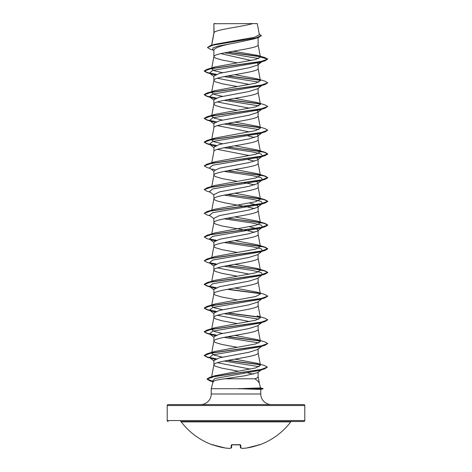 <?xml version="1.0" encoding="UTF-8"?>
<svg xmlns="http://www.w3.org/2000/svg" width="472" height="472" viewBox="0 0 472 472"><rect width="100%" height="100%" fill="white"/><g stroke="black" fill="none" stroke-linecap="round" stroke-linejoin="round"><path stroke-width="0.71" d="M246.425 448.052L246.455 448.052A68.782 68.517 0 0 0 258.544 445.061L259.482 444.895A0.478 0.478 0 0 1 259.11 444.878M259.482 444.895A68.788 68.788 0 0 0 290.752 421.879L181.248 421.879A68.788 68.788 0 0 0 212.518 444.895L213.456 445.061A68.782 68.517 0 0 0 225.545 448.052L225.575 448.052M231.758 444.825A0.478 0.448 -175 0 1 231.309 445.061L232.259 444.807A68.717 63.49 0 0 0 239.741 444.807L240.69 445.061L240.956 448.052A68.735 26.202 84.6 0 0 242.59 448.394L242.59 448.394A68.735 63.26 77.1 0 0 246.455 448.052L258.544 445.061L246.455 448.052A0.478 0.478 0 0 0 246.455 448.052L242.567 448.4L246.437 448.052M303.832 404.575L168.168 404.575L303.832 404.575A0.95 0.95 0 0 1 304.788 405.525L304.788 420.552A0.95 0.95 0 0 1 303.832 421.508L180.487 421.508A0.95 0.95 0 0 1 181.248 421.879M303.832 421.508L291.513 421.508A0.95 0.95 0 0 0 290.752 421.879M168.168 421.508A0.95 0.95 0 0 1 167.212 420.552L304.788 420.552M168.168 404.575A0.95 0.95 0 0 0 167.212 405.525L167.212 420.552M271.353 404.575A10.585 10.585 0 0 1 260.774 393.99L211.226 393.99A10.585 10.585 0 0 1 200.647 404.575L271.353 404.575M224.784 378.798C217.533 379.73 213.657 380.65 213.143 381.559L211.226 388.698L238.755 388.698L260.562 387.925L263.099 388.603L260.562 387.925L259.399 383.588C258.957 382.031 257.429 380.432 254.815 378.798L224.784 378.798L245.139 375.724L257.73 372.656L258.119 372.054L258.119 376.709C258.095 377.405 256.992 378.101 254.815 378.798M211.226 388.698L211.226 393.99M238.755 388.698L260.774 389.424L260.774 393.99M214.058 23.724L252.738 23.6C242.891 26.568 215.899 29.541 214.058 32.509L213.881 23.724L213.928 33.217M214.058 32.509L211.704 45.218M213.48 50.203L210.246 49.212L207.444 47.536L213.403 45.041L258.337 37.548L254.26 38.84L236 42.769C222.548 45.159 215.179 47.542 213.881 49.926L213.881 56.687L215.214 58.003L221.781 59.979L237.239 62.829M258.119 37.612L258.119 44.834C259.488 48.787 212.512 52.74 213.881 56.687L211.603 68.835L214.86 66.971L255.352 59.566L260.402 57.094L257.547 55.383L233.274 51.23M261.771 61.791L257.588 65.065L248.88 67.82L219.527 73.337L213.881 76.092L213.881 80.393L215.214 81.709L221.781 83.686L237.239 86.529M258.119 64.652L258.119 68.54C259.488 72.493 212.512 76.44 213.881 80.393L211.603 92.541L214.866 90.677L255.677 83.184L260.391 80.688L257.128 78.824L234.761 74.676M261.771 85.497L257.588 88.771L248.88 91.527L219.527 97.043L213.881 99.799L213.881 104.1L215.214 105.415L221.781 107.392L237.239 110.236M258.119 88.358L258.119 92.246C259.488 96.2 212.512 100.147 213.881 104.1L211.603 116.248L214.866 114.383L255.671 106.89L260.385 104.395L257.128 102.524L234.761 98.382M257.081 110.489L258.119 111.652L257.576 112.478L248.862 115.233L219.533 120.743L213.881 123.505L213.881 127.806C212.512 123.853 259.488 119.9 258.119 115.953L258.119 112.065M211.78 139.028L213.881 127.806M258.119 135.358L257.588 136.178L248.886 138.933L219.527 144.45L213.881 147.211L213.881 151.506C212.512 147.559 259.488 143.606 258.119 139.659L258.119 135.358L257.081 134.195M211.78 162.734L213.881 151.506M255.694 157.282L258.119 159.064L257.588 159.89L248.862 162.645L219.527 168.156L213.881 170.911L213.881 175.212L215.214 176.528L221.781 178.505L237.239 181.354M258.119 159.064L258.119 163.359C259.488 167.312 212.512 171.265 213.881 175.212L211.78 186.434M255.7 180.982L258.119 182.764L257.594 183.59L248.874 186.352L219.539 191.862L213.881 194.617L213.881 198.918L214.217 199.579L216.843 200.895L224.943 202.871L247.057 206.819L254.62 208.624M258.119 182.764L258.119 187.065C259.488 191.018 212.512 194.965 213.881 198.918L211.78 210.14M249.535 203.031L255.859 204.754L258.119 206.47L257.588 207.297L248.88 210.052L219.527 215.568L213.881 218.324L213.881 222.625L215.214 223.94L221.781 225.917L247.057 230.525L254.62 232.324M258.119 206.47L258.119 210.772C259.488 214.725 212.512 218.672 213.881 222.625L211.78 233.846M249.535 226.737L255.859 228.454L258.119 230.177L257.588 231.003L248.862 233.764L219.527 239.274L213.881 242.03L213.881 246.331L215.214 247.647L221.781 249.623L237.239 252.467M258.119 230.177L258.119 234.478C259.488 238.425 212.512 242.378 213.881 246.331L211.603 258.479M224.135 242.537L252.249 246.703L261.099 248.785L262.491 250.868L257.594 254.709L248.88 257.464L219.533 262.975L213.881 265.736L213.881 270.031L215.214 271.353L221.781 273.329L237.239 276.173M258.119 254.296L258.119 258.184C259.488 262.131 212.512 266.084 213.881 270.031L211.78 281.259M224.135 266.243L252.243 270.409L261.099 272.491L262.497 274.574L257.588 278.415L248.88 281.164L219.527 286.687L213.881 289.442L213.881 293.737L215.214 295.059L221.781 297.03L237.239 299.879M258.119 277.996L258.119 281.884C259.488 285.837 212.512 289.79 213.881 293.737L211.78 304.959M261.771 298.841L257.594 302.115L248.862 304.877L219.533 310.387L213.881 313.142L213.881 317.444L215.214 318.759L221.781 320.736L237.239 323.58M258.119 301.702L258.119 305.591C259.488 309.543 212.512 313.491 213.881 317.444L211.603 329.592L214.86 327.727L255.677 320.234L260.397 317.739L257.134 315.874L265.022 318.24L267.748 319.815L260.668 322.382L206.978 330.093L204.252 331.668L207.42 333.368L216.3 335.067M262.491 321.987L257.588 325.822L248.88 328.577L219.527 334.093L213.881 336.849L213.881 341.15L215.214 342.466L221.781 344.442L237.239 347.286M258.119 325.409L258.119 329.297C259.488 333.25 212.512 337.197 213.881 341.15L211.603 353.298L214.866 351.428L255.677 343.94L260.391 341.445L257.14 339.58L234.761 335.433M234.761 359.139L256.856 363.204L260.414 365.269L255.771 367.889L215.002 375.73L211.462 377.783L213.881 364.856C212.512 360.903 259.488 356.95 258.119 353.003L258.119 348.702L257.588 349.528L248.886 352.283L219.527 357.8L213.881 360.555L213.881 364.856L215.214 366.172L221.781 368.148L238.572 371.222M240.897 39.754L243.463 40.209M220.778 53.625L251.086 60.504M257.334 63.024L258.119 64.239L261.016 62.021M244.042 64.021L244.685 64.139M217.38 78.246L249.535 84.506M217.374 101.952L249.535 108.212M217.38 125.652L249.535 131.912M244.042 135.134L244.685 135.252M247.865 135.865L254.62 137.505M217.38 149.358L249.535 155.618M244.042 158.84L244.685 158.958M247.865 159.571L254.62 161.212M244.042 182.546L254.62 184.918M244.042 253.659L244.685 253.777M217.38 267.884L249.535 274.143M244.042 277.365L244.685 277.483M217.38 315.296L249.535 321.556M244.042 324.777L244.685 324.895M244.042 348.478L244.685 348.596M217.38 362.702L250.349 369.145M243.894 372.16L244.525 372.272M247.617 372.868L253.387 374.19M207.444 47.536L210.524 45.566L214.447 44.392L254.603 37.229L259.364 34.786L257.281 23.6L252.738 23.6M258.668 58.522L224.554 52.817M213.881 50.522L212.73 49.607L213.014 47.902L217.852 46.191L236 42.769M260.267 56.717L227.528 52.244M258.337 37.548L261.346 35.707L259.211 33.937M213.881 24.043L214.005 23.6L215.834 23.6M214.919 74.936L209.509 73.083L212.754 70.405L259.865 62.363L265.022 60.829L267.748 59.059L264.934 57.572L257.547 55.383M260.031 56.475L228.153 52.132M210.524 45.566L255.806 38.02L261.346 35.506M214.86 66.971L206.978 69.337L260.668 61.631L267.748 59.059L260.402 57.094M222.465 357.115L214.317 355.204L211.609 353.298M222.465 333.409L214.323 331.497L211.609 329.592M222.465 309.703L214.317 307.791L211.603 305.886L214.866 304.021L255.677 296.528L260.391 294.032L257.14 292.168L234.761 288.026M257.14 268.462L265.022 270.828L267.748 272.403L260.662 274.975L206.978 282.681L214.86 280.315L255.677 272.828L260.391 270.326L257.134 268.462L234.761 264.32M227.958 241.806L265.016 247.121L267.748 248.697L260.668 251.269L206.978 258.975L214.866 256.609L255.677 249.122L260.397 246.626L257.14 244.762L234.761 240.614M227.958 218.099L265.022 223.421L267.748 224.996L260.662 227.563L206.978 235.274L214.86 232.902L255.677 225.415L260.391 222.92L257.134 221.049L234.761 216.908M227.958 194.399L265.022 199.715L267.748 201.29L260.668 203.857L206.984 211.568L214.86 209.202L255.677 201.709L260.397 199.213L257.14 197.349L234.761 193.201M227.958 170.693L265.022 176.009L267.748 177.584L260.662 180.156L206.978 187.862L214.872 185.49L255.677 178.003L260.391 175.507L257.128 173.643L234.761 169.501M211.615 163.654L214.878 161.79L255.671 154.297L260.385 151.801L257.14 149.937L234.761 145.795M222.465 143.765L214.323 141.86L211.609 139.948L214.878 138.084L255.665 130.596L260.379 128.101L257.128 126.23L234.761 122.089M222.471 120.065L214.329 118.153L211.609 116.248M222.465 96.359L214.329 94.447L211.615 92.541M222.465 72.653L214.329 70.747L211.615 68.835M224.135 76.606L258.851 82.146M262.432 84.978L261.936 85.279M257.128 78.818L265.016 81.19L267.748 82.765L265.016 84.535L259.865 86.069L212.76 94.105L209.503 96.784L214.919 98.642M224.135 100.312L258.851 105.852M262.438 108.684L259.865 109.775L212.754 117.811L209.509 120.49L214.919 122.342M224.135 124.012L258.857 129.558M262.438 132.39L259.871 133.482L212.76 141.517L209.503 144.196L214.919 146.049M224.135 147.718L252.249 151.884L261.099 153.966L262.491 156.049L259.865 157.188L212.754 165.224L209.503 167.902L213.881 171.324M212.135 169.035L214.919 169.755M224.135 171.424L252.243 175.59L261.093 177.673L262.497 179.755L259.871 180.888L212.754 188.924L209.509 191.608L213.881 195.03M224.135 195.131L252.249 199.296L261.099 201.379L262.491 203.462L259.865 204.594L212.76 212.63L209.503 215.309L213.881 218.737M224.135 218.837L252.243 222.996L261.093 225.079L262.497 227.162L259.871 228.3L212.754 236.336L209.509 239.015L214.919 240.867M262.491 250.868L259.865 252.007L212.76 260.042L209.503 262.721L214.931 264.574M262.432 274.621L261.936 274.922M227.315 265.63L255.134 269.117L264.42 270.857L267.748 272.604L265.022 274.179L259.871 275.707L212.754 283.749L209.509 286.427L214.919 288.28M262.432 298.322L261.936 298.628M267.736 296.209L265.016 297.885L259.865 299.413L212.76 307.449L209.503 310.128L214.919 311.986M224.135 313.656L258.851 319.202M267.748 319.815L265.022 321.585L259.865 323.119L212.754 331.155L209.509 333.84L214.919 335.692M224.135 337.362L258.851 342.902M257.14 339.58L265.016 341.946L267.748 343.522L265.016 345.292L259.865 346.826L212.76 354.861L209.503 357.54L214.919 359.393M224.135 361.062L259.128 366.697M267.288 367.234L264.467 368.957L259.27 370.496L214.919 378.532L212.335 381.217L213.108 381.683M265.022 60.829L211.338 68.54L204.252 71.107L206.978 72.682L215.94 74.452M227.315 75.992L260.196 80.305M265.016 84.535L211.326 92.246L204.252 94.813L206.978 96.388L215.94 98.158M227.315 99.692L260.19 104.011M257.128 102.524L265.022 104.896L267.748 106.471L265.022 108.241L211.338 115.947L204.252 118.519L206.984 120.094L209.91 120.808M227.315 123.398L260.184 127.711M257.128 126.23L265.022 128.596L267.748 130.178L265.016 131.948L211.332 139.653L204.252 142.225L206.978 143.801L210.229 144.762M210.064 144.544L215.94 145.571M227.315 147.105L255.128 150.592L264.414 152.332L267.748 154.078L265.022 155.654L211.338 163.359L204.252 165.932L206.984 167.507L210.229 168.463M227.315 170.811L255.14 174.298L264.42 176.038L267.748 177.785L265.022 179.36L211.332 187.065L204.252 189.632L206.978 191.207L210.229 192.169M227.315 194.517L255.128 197.998L264.414 199.744L267.748 201.485L265.022 203.06L211.332 210.772L204.252 213.338L206.984 214.913L210.229 215.875M227.315 218.217L255.14 221.704L264.42 223.451L267.748 225.191L265.022 226.767L211.338 234.472L204.252 237.044L206.978 238.62L212.135 240.154M210.064 239.363L215.94 240.39M227.315 241.924L255.128 245.41L264.42 247.151L267.748 248.897L265.016 250.473L211.332 258.178L204.252 260.75L206.984 262.326L212.129 263.854M210.064 263.069L215.946 264.096M265.022 274.179L211.338 281.884L204.252 284.451L206.978 286.032L212.135 287.56M210.064 286.775L215.94 287.802M227.315 289.336L260.196 293.649M265.016 297.885L211.332 305.591L204.252 308.163L206.978 309.732L215.934 311.502M227.315 313.042L260.196 317.355M265.022 321.585L211.338 329.297L204.252 331.863L206.978 333.438L215.94 335.208M227.315 336.748L260.196 341.061M265.016 345.292L211.332 353.003L204.252 355.569L206.978 357.145L215.94 358.915M227.315 360.449L260.107 364.75M264.467 368.957L213.509 376.621L207.025 379.175L210.04 380.922L212.86 381.63M263.099 388.798L260.774 389.424L263.099 388.603L238.755 388.798M206.978 69.337L204.252 70.912L207.42 72.611L216.3 74.311M227.958 75.874L259.942 80.063M267.748 82.765L260.662 85.332L206.978 93.043L204.252 94.618L207.426 96.317L216.3 98.017M227.958 99.574L259.942 103.763M267.748 106.471L260.668 109.038L206.984 116.743L204.252 118.319L207.42 120.024L216.3 121.723M227.958 123.28L259.93 127.469M267.748 130.178L260.662 132.744L206.978 140.455L204.252 142.025L207.426 143.73L216.3 145.429M227.958 146.987L265.022 152.303L267.748 153.878L260.674 156.45L206.984 164.156L204.264 165.831M206.978 187.862L204.264 189.537M206.984 211.568L204.252 213.338M206.978 235.274L204.264 236.944M209.568 239.062L216.306 240.248M206.978 258.975L204.252 260.75M209.568 262.768L216.312 263.954M227.958 265.512L259.942 269.701M206.978 282.681L204.252 284.256L207.42 285.955L216.306 287.66M227.958 289.218L259.942 293.407M257.14 292.168L265.016 294.534L267.748 296.109L260.662 298.682L206.978 306.387L204.252 307.962L207.426 309.661L216.3 311.361M227.958 312.924L259.942 317.113M227.958 336.624L259.942 340.819M267.748 343.522L260.662 346.088L206.978 353.799L204.252 355.375L207.426 357.074L216.3 358.773M227.958 360.331L259.812 364.496M256.856 363.21L264.627 365.57L267.299 367.133L260.514 369.676L209.839 377.311L207.025 378.981L213.167 381.494M263.093 388.598L238.49 388.603M180.487 421.508L291.513 421.508M240.667 447.981A0.478 0.437 -73.9 0 0 240.956 448.052A0.478 0.472 -5 0 1 240.449 447.639A0.478 0.472 -5 0 0 240.449 447.639L240.207 444.86M231.793 444.86L231.551 447.621A0.478 0.472 -175 0 1 231.044 448.052L231.309 445.061M229.634 448.365A0.478 0.437 -97.6 0 1 229.522 448.394L231.209 448.04A0.478 0.437 -106.1 0 0 231.333 447.981A0.478 0.437 -106.1 0 1 231.044 448.052A68.735 26.202 -84.6 0 1 229.41 448.394L229.445 448.4M242.555 448.4L242.567 448.4A0.478 0.437 -82.4 0 1 242.478 448.394A0.478 0.478 0 0 0 242.567 448.4A0.478 0.478 0 0 1 242.478 448.394L240.791 448.04A0.478 0.478 0 0 1 240.449 447.639M240.242 444.825A0.478 0.448 -5 0 0 240.69 445.061M240.189 444.653L232.259 444.807M229.522 448.394A0.478 0.437 -97.6 0 1 229.41 448.394L225.563 448.052A68.735 63.26 -77.1 0 0 229.41 448.394A0.478 0.478 0 0 0 229.522 448.394L231.209 448.04A0.478 0.478 0 0 0 231.551 447.639M304.788 405.525L167.212 405.525M260.42 365.269L258.107 352.879M260.397 341.445L258.107 329.179M260.397 317.739L258.107 305.472M260.397 294.032L258.107 281.766M260.397 270.326L258.107 258.06M260.397 246.626L258.107 234.354M260.397 222.92L258.107 210.654M260.397 199.213L258.107 186.947M260.397 175.507L258.107 163.241M260.397 151.801L258.107 139.535M260.397 128.095L258.107 115.829M260.397 104.395L258.107 92.129M260.397 80.688L258.107 68.422M260.397 56.994L258.107 44.716M211.586 45.253L213.893 32.863M258.107 376.585L259.458 383.842M212.135 74.216L206.978 72.682M212.129 97.922L206.978 96.388M259.865 109.775L265.022 108.241M212.135 121.629L206.984 120.094M259.871 133.482L265.016 131.948M259.865 157.188L265.022 155.654M259.871 180.888L265.022 179.36M259.865 204.594L265.022 203.06M259.871 228.3L265.022 226.767M259.865 252.007L265.016 250.473M212.129 311.266L206.978 309.732M212.135 334.972L206.978 333.438M212.129 358.679L206.978 357.145M213.073 381.824L210.04 380.922M209.509 73.083L213.881 76.505M209.503 96.784L213.881 100.211M262.491 108.637L257.582 112.483M209.509 120.49L213.881 123.918M262.497 132.343L257.588 136.184M209.503 144.196L213.881 147.618M262.491 156.049L257.588 159.89M262.497 179.755L257.594 183.59M262.491 203.462L257.588 207.297M262.497 227.162L257.588 231.003M209.509 239.015L213.881 242.443M209.503 262.721L213.881 266.143M209.509 286.427L213.881 289.849M209.503 310.128L213.881 313.555M209.509 333.84L213.881 337.262M261.771 346.253L257.588 349.528M209.503 357.54L213.881 360.968M261.276 369.895L257.73 372.656M212.335 381.217L213.385 382.037M215.002 375.73L209.839 377.311M214.866 351.428L206.978 353.799M214.86 327.727L206.978 330.093M214.866 304.021L206.978 306.387M257.14 244.756L265.016 247.121M257.134 221.049L265.022 223.421M257.14 197.349L265.022 199.715M257.128 173.643L265.022 176.009M214.878 161.784L206.984 164.156M257.14 149.937L265.022 152.303M214.878 138.078L206.978 140.455M214.866 114.377L206.984 116.743M214.866 90.677L206.978 93.043M240.319 444.895L231.811 444.653M258.839 444.541L259.311 444.825L258.544 445.061M225.545 448.052L212.689 444.825L213.161 444.541L212.689 444.825L213.456 445.061L225.545 448.052A0.478 0.478 0 0 0 225.563 448.052L229.433 448.4M212.518 444.895L213.12 444.63M232.259 444.831L231.681 444.895"/></g></svg>
